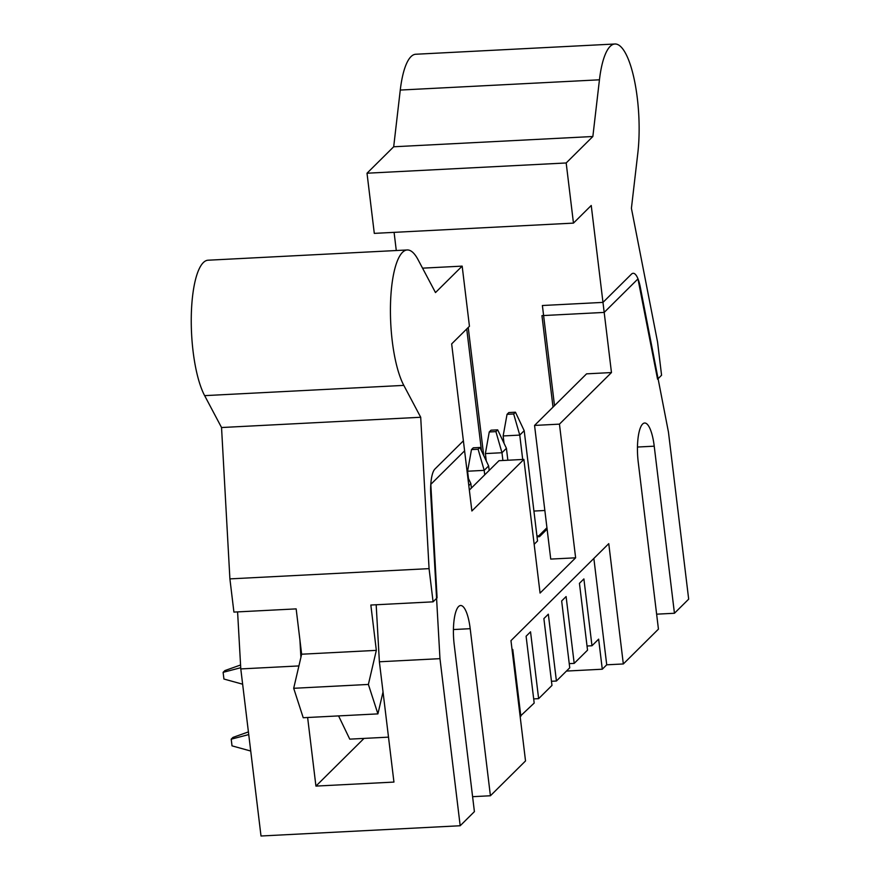 <?xml version="1.0" encoding="UTF-8"?>
<svg xmlns="http://www.w3.org/2000/svg" width="880" height="880" viewBox="0 0 880 880"><rect width="100%" height="100%" fill="white"/><g stroke="black" fill="none" stroke-linecap="round" stroke-linejoin="round"><path stroke-width="1.32" d="M569.25 663.641L574.189 663.388L587.532 650.166L579.447 583.33L583.891 578.919L591.976 645.755L598.642 639.144L602.283 669.218L566.456 671.066M551.463 681.274L556.413 681.021L569.745 667.799L561.66 600.963L566.104 596.563L574.189 663.388M533.687 698.907L538.626 698.654L551.969 685.432L543.884 618.596L548.328 614.196L556.413 681.021M520.135 716.331L534.182 703.065L526.097 636.229L530.541 631.829L538.626 698.654M587.026 646.008L591.976 645.755M472.593 796.686L490.413 795.762L470.195 628.683A31.141 8.657 87.1 0 0 460.592 605.517A31.141 8.657 87.1 0 0 454.19 644.556L474.408 811.635L460.185 825.748L439.967 658.658L430.76 494.923A25.949 7.216 -92.9 0 1 434.907 469.051L463.386 440.814L471.878 510.983L523.886 459.404L498.993 460.691L469.348 490.083M534.16 544.313L537.537 540.958L524.194 430.683L519.75 435.094L522.698 459.47M547.107 529.133L539.495 536.679L537.042 536.811M534.556 425.425L559.449 424.138L611.468 372.559L586.564 373.846L534.556 425.425L550.737 559.086L575.63 557.81L540.067 593.076L523.886 459.404M575.63 557.81L559.449 424.138M307.626 717.497L315.931 786.093L393.943 782.078L379.379 661.782L376.178 604.758M298.903 665.929L240.79 668.921L237.589 611.897M460.185 825.748L261.008 836L240.79 668.921M439.967 658.658L379.379 661.782M611.468 372.559L602.976 302.39L631.455 274.142A25.949 7.216 -92.9 0 1 633.149 273.295A25.949 7.216 -92.9 0 1 640.299 287.133L668.448 432.069L688.677 599.148L674.443 613.261L654.225 446.182A31.141 8.657 87.1 0 0 644.622 423.016A31.141 8.657 87.1 0 0 638.22 462.044L658.438 629.134L623.326 663.96L608.762 543.653L510.972 640.64L525.525 760.936L490.413 795.762M602.283 669.218L606.727 664.807L623.326 663.96M593.857 558.448L606.727 664.807M512.116 650.1L512.765 649.462L520.85 716.287M656.634 614.174L674.443 613.261M602.976 302.39L542.388 305.514L554.51 405.636M481.481 450.835L466.73 328.955M299.926 640.035L300.905 657.382M364.023 738.408L315.931 786.093M250.734 751.036L232.012 745.855L231.209 739.178L248.732 734.58M248.413 731.907L232.98 737.407L231.209 739.178M468.809 485.617L470.855 483.582L471.394 488.059M470.855 483.582L467.775 477.092M471.482 449.592L478.115 449.251L479.897 447.48L473.253 447.821L471.482 449.592L467.588 471.218L484.187 470.36L484.726 474.837M478.115 449.251L484.187 470.36L488.631 465.949L489.17 470.426M488.631 465.949L479.897 447.48M468.479 478.577L467.588 471.218M489.258 431.959L495.902 431.618L497.673 429.847L491.04 430.188L489.258 431.959L485.375 453.585L501.974 452.727L502.909 460.493M495.902 431.618L501.974 452.727L506.418 448.316L507.859 460.229M506.418 448.316L497.673 429.847M486.266 460.944L485.375 453.585M507.045 414.326L513.678 413.974L515.46 412.214L508.816 412.555L507.045 414.326L503.151 435.952L519.75 435.094L513.678 413.974M524.194 430.683L515.46 412.214M504.042 443.311L503.151 435.952M242.638 684.2L223.927 679.03L223.113 672.342L240.724 667.722M240.57 664.994L224.895 670.582L223.113 672.342M538.989 536.712L538.725 535.887L536.932 535.975M468.226 327.481L483.725 455.587M394.086 232.353L396.286 250.525M367.015 173.217L374.297 233.376L573.463 223.113L591.239 205.48L604.186 312.411L637.967 278.905L657.569 379.203L661.573 375.243L657.558 342.034L631.411 208.307L637.802 153.329A72.666 20.196 -92.9 0 0 634.37 80.069A72.666 20.196 -92.9 0 0 614.889 44L415.712 54.252A72.666 20.196 87.1 0 0 400.268 90.057L393.69 146.773L367.015 173.217L566.181 162.965L573.463 223.113M544.852 510.488L533.918 511.06M553.014 407.121L541.948 315.623L604.186 312.411M400.268 90.057L599.445 79.805L592.856 136.51L566.181 162.965M592.856 136.51L393.69 146.773M538.725 535.887L546.942 527.736M599.445 79.805A72.666 20.196 -92.9 0 1 614.889 44M383.031 691.955L377.916 713.878L368.379 684.442L376.332 650.364L370.843 605.033L433.081 601.832L437.085 597.861L430.815 484.341L464.596 450.835L451.66 343.904L469.447 326.271L462.165 266.123L435.49 292.567L418.055 259.677A72.666 20.196 -92.9 0 0 407.198 249.964A72.666 20.196 -92.9 0 0 390.5 304.249A72.666 20.196 -92.9 0 0 403.81 385.385L204.644 395.637L221.54 427.526L420.706 417.263L403.81 385.385M433.081 601.832L429.066 568.634L420.706 417.263M422.554 268.158L462.165 266.123M376.332 650.364L301.642 654.214L296.153 608.883L233.915 612.084L229.9 578.886L221.54 427.526M229.9 578.886L429.066 568.634M338.58 715.902L349.756 739.145L388.498 737.143M301.642 654.214L293.689 688.292L303.226 717.728L377.916 713.878M407.198 249.964L208.032 260.216A72.666 20.196 87.1 0 0 191.323 314.501A72.666 20.196 87.1 0 0 204.644 395.637M293.689 688.292L368.379 684.442M453.42 629.552L470.195 628.683M637.45 447.04L654.225 446.182"/></g></svg>

